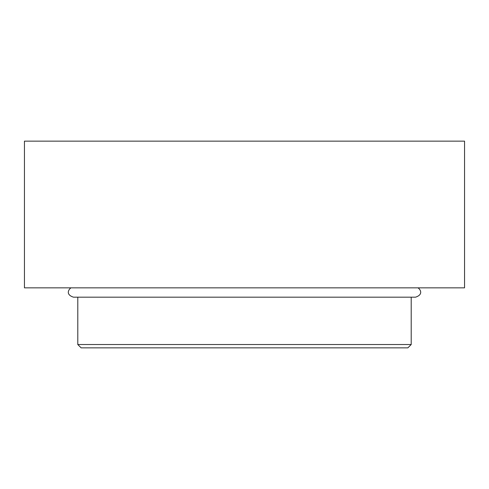 <?xml version="1.0" encoding="UTF-8"?>
<svg xmlns="http://www.w3.org/2000/svg" width="489" height="489" viewBox="0 0 489 489"><rect width="100%" height="100%" fill="white"/><g stroke="black" fill="none" stroke-linecap="round" stroke-linejoin="round"><path stroke-width="0.73" d="M407.869 347.856L81.131 347.856L77.794 344.525L411.206 344.525L407.869 347.856M464.55 141.144L24.45 141.144L24.45 287.844L464.55 287.844L464.55 141.144M418.034 287.844C420.332 289.372 423.657 294.531 415.54 297.178L73.46 297.178C65.343 294.531 68.668 289.372 70.966 287.844M411.206 297.178L411.206 344.525M77.794 297.178L77.794 344.525"/></g></svg>

